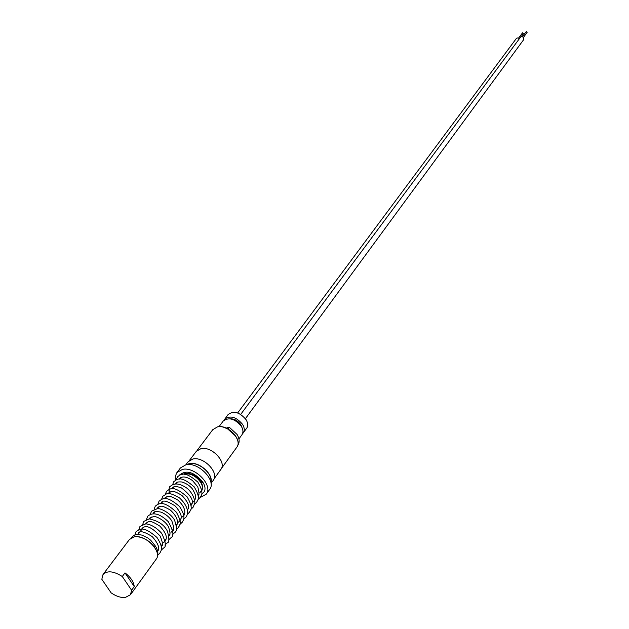 <?xml version="1.0" encoding="UTF-8"?>
<svg xmlns="http://www.w3.org/2000/svg" width="629" height="629" viewBox="0 0 629 629"><rect width="100%" height="100%" fill="white"/><g stroke="black" fill="none" stroke-linecap="round" stroke-linejoin="round"><path stroke-width="0.94" d="M155.277 545.862L154.553 547.214M237.699 445.371L237.872 445.128C239.783 442.211 239.515 438.657 237.078 434.466L229.31 427.264L227.871 427.335L227.045 428.443M111.105 592.825C116.121 596.316 120.87 597.865 125.344 597.464L130.447 594.767L131.595 590.222L134.252 586.566C133.662 581.691 130.573 577.131 124.99 572.885L122.293 576.526C113.739 571.061 107.315 570.385 103.022 574.497L101.819 579.278L111.105 592.825M184.604 474.321L185.461 474.117C193.866 472.088 206.17 484.975 201.288 490.667M137.924 536.757C146.227 538.33 152.344 542.858 156.291 550.328M130.447 594.767L156.204 559.173C162.534 551.845 145.543 534.383 134.347 536.781L129.495 539.43L103.022 574.497M202.176 490.022L199.912 492.554L201.579 491.029L202.656 486.201L202.176 490.022M201.461 494.716L204.441 491.398C205.628 488.544 204.952 485.274 202.404 481.586C193.708 471.75 186.011 469.619 179.336 475.209M200.124 497.563L206.226 494.197L209.622 489.488C216.911 480.949 198.505 461.662 185.932 464.768L180.444 467.921L176.647 472.977L175.499 475.933L175.633 480.053M206.226 494.197C213.514 485.659 195.029 466.317 182.434 469.399L176.946 472.552M210.841 482.152C212.995 473.873 198.756 461.537 189.573 463.762L187.096 464.603M211.037 483.402L213.262 480.328C219.592 472.922 203.765 456.292 192.899 458.997L188.134 461.749L185.846 464.784M210.951 482.726C213.742 474.4 199.008 461.246 189.447 463.573L186.514 464.674M214.096 478.771L220.818 469.486C227.045 462.189 211.619 445.93 200.965 448.626L196.287 451.355L189.384 460.499M235.671 436.133L227.541 428.821L223.814 427.366M240.695 414.401L520.922 36.631C523.273 36.624 524.154 37.677 523.572 39.792L245.404 418.686M522.392 36.686L526.347 31.481L527.118 32.409L523.414 37.441M237.66 412.954L516.323 38.518L517.148 37.929L519.255 38.353M518.618 37.984L522.589 32.771L523.367 33.699L521.252 36.545M242.464 433.837L246.67 428.263C248.219 425.904 248.023 423.05 246.088 419.692C239.72 412.168 233.729 410.454 228.115 414.542L224.018 420.203M243.226 432.996C244.775 430.637 244.579 427.775 242.629 424.41C236.229 416.862 230.222 415.132 224.6 419.221M242.063 427.689L240.868 424.764C237.982 420.707 234.365 418.71 230.01 418.78M238.926 438.916L241.898 434.828C243.447 432.469 243.242 429.607 241.292 426.242C234.876 418.678 228.862 416.948 223.232 421.037L218.994 426.674M227.211 428.215L224.121 427.319M182.489 474.305C189.007 471.923 195.242 474.423 201.186 481.798L202.404 481.586M179.894 478.724L180.004 477.946M201.508 482.443L203.277 482.891M201.594 482.647L203.395 483.096M201.186 481.798L202.656 486.201M134.252 586.566L124.99 572.885M122.293 576.526L131.595 590.222M212.751 429.693L217.469 426.879C228.052 424.048 243.006 440.158 236.693 447.392C242.873 440.135 227.855 424.205 217.367 426.957L212.751 429.693L197.026 450.529M229.31 427.264L228.052 428.962M157.336 556.303C158.445 553.268 157.793 549.856 155.394 546.058M198.992 493.82L198.151 494.976M195.446 498.695L194.581 499.89M191.963 503.483L190.791 505.095M188.268 508.562L187.356 509.82M184.643 513.555L183.707 514.844M180.979 518.587L179.823 520.175M177.292 523.65L176.309 525.011M173.58 528.761L172.566 530.153M169.83 533.911L168.8 535.334M166.056 539.108L164.79 540.854M162.251 544.337L161.166 545.83M158.414 549.612L157.549 550.807M179.163 479.086L179.524 478.465C182.552 475.925 186.892 476.648 192.56 480.635L197.75 486.783C199.291 492.79 199.393 495.817 198.064 495.856M175.538 483.921L175.916 483.269C175.955 482.136 177.991 481.712 182.017 481.995C186.373 483.442 189.864 485.785 192.49 489.032C197.687 497.956 195.249 498.113 194.668 500.511M194.51 500.747L192.844 502.272M171.89 488.804L172.283 488.112C173.407 486.115 176.466 486.06 181.459 487.939C191.287 495.55 194.495 501.392 191.074 505.464M168.21 493.718L168.619 492.987C171.693 492.043 170.561 488.576 181.954 495.463C192.167 506.361 187.568 508.664 187.45 510.457M164.499 498.671L164.924 497.901C167.833 496.816 167.188 493.891 177.692 499.961C188.205 509.482 184.014 515.56 183.802 515.481M183.715 515.607L182.04 517.132M160.765 503.664L161.197 502.854C162.494 499.693 167.251 500.802 175.483 506.196C184.494 517.093 180.35 519.224 180.114 520.545M180.051 520.639L178.384 522.156M156.998 508.688L157.447 507.839C160.426 506.872 159.396 503.656 170.498 510.166C181.128 520.325 176.474 525.592 176.411 525.655M153.209 513.759L153.665 512.871C153.594 511.503 156.086 511.251 161.134 512.124C165.962 514.294 169.531 517.25 171.851 520.993C174.131 527.723 174.406 530.986 172.668 530.797L170.978 532.338M149.387 518.878L149.859 517.942L153.743 516.503C154.561 515.623 164.617 519.766 168.368 526.615C170.349 532.016 170.53 535.13 168.91 535.963L168.706 536.238M145.535 524.028L146.014 523.053C149.104 522.227 147.925 518.485 159.947 526.182C170.262 537.622 164.916 540.319 165.136 541.16L163.461 542.67M141.58 529.539L142.146 528.203C144.127 527.031 147.493 522.841 160.128 535.979C162.793 542.465 163.194 545.933 161.338 546.389L161.268 546.483M137.743 534.453L138.238 533.392C139.426 530.373 144.096 531.458 152.273 536.663C161.897 547.607 157.863 550.461 157.675 551.405M155.394 546.074L150.771 540.311L147.831 537.976L142.099 535.153L138.152 534.461L135.746 534.689L133.647 535.523L131.626 537.646M176.246 479.746L177.409 476.853C181.246 474.117 184.376 470.492 197.813 482.073C205.078 494.591 200.612 495.345 200.226 497.421L198.001 499.536M172.629 484.574L173.785 481.649C177.622 478.96 180.609 475.225 194.235 486.909C201.547 499.465 197.089 500.204 196.696 502.304L194.44 504.427M169.303 492.821C168.902 488.725 169.185 486.61 170.144 486.484C174.28 482.632 179.965 483.269 187.214 488.387C194.133 494.237 195.509 502.823 194.62 503.593L193.127 507.226L190.854 509.364M165.309 494.331L166.473 491.351C170.294 488.796 172.975 484.707 187.143 496.863C194.447 509.749 189.785 510.213 189.533 512.187L187.238 514.333M161.606 499.269L162.769 496.257C167.141 494.221 166.166 490.408 179.587 497.979C192.034 509.852 186.16 517.022 185.917 517.187L183.597 519.35M157.879 504.246L159.035 501.203C162.974 498.38 166.213 495.07 179.572 506.518C186.852 517.793 183.031 520.167 182.268 522.219L179.847 524.444M154.113 509.262L155.277 506.188C158.846 503.318 163.32 500.047 176.356 512.171C183.369 524.845 178.888 525.301 178.597 527.299L176.23 529.492M150.331 514.318L151.487 511.212L157.305 508.688C158.893 507.674 170.42 512.399 174.579 520.222C176.938 527.236 177.04 531.301 174.886 532.417L172.495 534.619M146.51 519.412L147.666 516.275C152.847 511.786 159.695 513.555 168.202 521.567C173.29 530.624 174.272 535.963 171.151 537.567L168.737 539.792M142.657 524.547L143.821 521.378L149.152 518.886C158.304 520.781 164.413 524.948 167.487 531.379C169.358 538.754 169.327 542.552 167.385 542.772L164.861 545.052M138.773 529.885L139.937 526.52L145.268 524.036C146.046 523.493 153.728 524.452 161.716 533.361C165.836 542.119 166.457 547.002 163.595 548.008L161.134 550.249M134.873 534.941L136.029 531.709C140.031 528.926 143.184 525.553 156.983 537.473C164.303 548.795 160.599 551.098 159.774 553.284L157.651 555.313M236.693 447.392L221.384 468.534M176.545 483.182L176.427 482.734M172.936 487.986L172.826 487.546M165.639 497.696L165.529 497.287M161.952 502.61L161.842 502.217M180.995 477.262L179.635 479.07M177.276 482.207L176.002 483.905M173.746 486.909L172.338 488.788M169.972 491.933L168.643 493.702M166.276 496.855L164.924 498.655M162.549 501.808L161.166 503.648M158.917 506.652L157.384 508.688M155.017 511.841L153.578 513.759M151.204 516.92L149.733 518.87M147.359 522.039L145.865 524.028M143.483 527.188L138.026 534.453"/></g></svg>
